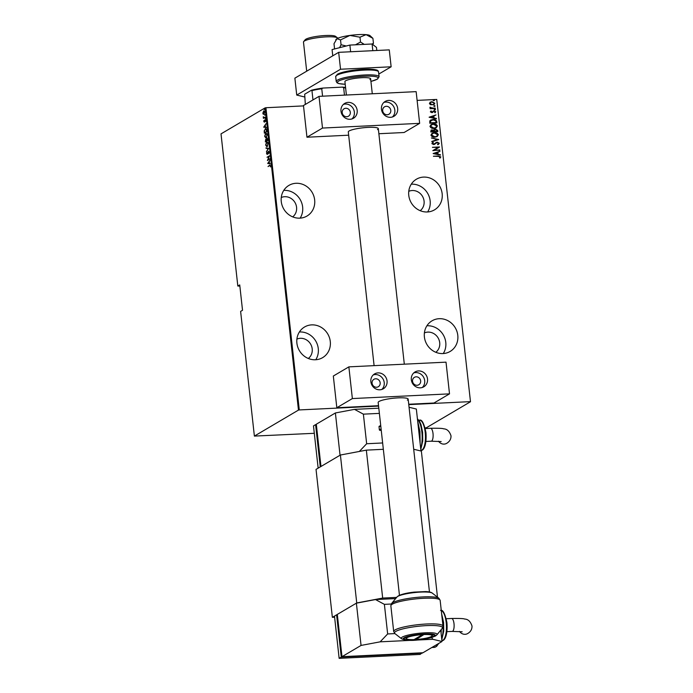 <?xml version="1.0" encoding="UTF-8"?>
<svg xmlns="http://www.w3.org/2000/svg" width="693" height="693" viewBox="0 0 693 693"><rect width="100%" height="100%" fill="white"/><g stroke="black" fill="none" stroke-linecap="round" stroke-linejoin="round"><path stroke-width="1.04" d="M442.16 193.719A17.793 16.45 59.5 0 0 416.424 179.21A17.793 16.45 59.5 0 0 408.766 195.339A17.793 16.45 59.5 0 0 434.494 209.858A17.793 16.45 59.5 0 0 442.16 193.719M427.642 211.954A17.793 16.45 59.5 0 0 430.145 200.805A17.793 16.45 59.5 0 0 411.27 184.191M457.787 335.317A17.793 16.45 59.5 0 0 432.06 320.807A17.793 16.45 59.5 0 0 424.393 336.937A17.793 16.45 59.5 0 0 450.129 351.455A17.793 16.45 59.5 0 0 457.787 335.317M443.269 353.551A17.793 16.45 59.5 0 0 445.781 342.403A17.793 16.45 59.5 0 0 426.905 325.788M330.284 341.51A17.793 16.45 59.5 0 0 304.556 326.992A17.793 16.45 59.5 0 0 296.89 343.13A17.793 16.45 59.5 0 0 322.626 357.64A17.793 16.45 59.5 0 0 330.284 341.51M315.774 359.736A17.793 16.45 59.5 0 0 318.278 348.588A17.793 16.45 59.5 0 0 299.402 331.982M314.657 199.913A17.793 16.45 59.5 0 0 288.92 185.395A17.793 16.45 59.5 0 0 281.263 201.533A17.793 16.45 59.5 0 0 306.99 216.043A17.793 16.45 59.5 0 0 314.657 199.913M300.138 218.139A17.793 16.45 59.5 0 0 302.642 206.99A17.793 16.45 59.5 0 0 283.766 190.384M281.263 197.505A11.322 10.473 -120.5 0 1 296.569 207.285A11.322 10.473 -120.5 0 1 292.689 216.883M296.899 339.102A11.322 10.473 -120.5 0 1 312.205 348.882A11.322 10.473 -120.5 0 1 308.324 358.48M424.402 332.917A11.322 10.473 -120.5 0 1 439.709 342.697A11.322 10.473 -120.5 0 1 435.828 352.287M408.766 191.32A11.322 10.473 -120.5 0 1 424.073 201.1A11.322 10.473 -120.5 0 1 420.192 210.698M303.499 105.899L265.921 107.727L299.281 409.935L298.466 410.091L265.098 107.883L221.015 133.879L237.82 286.036L239.847 286.053M430.162 102.209L431.947 101.672L434.806 103.248L433.957 104.634L430.44 104.721L429.443 103.508L430.318 102.114M435.291 108.472L430.11 108.723L430.829 108.307L429.885 107.484L435.291 108.472M430.37 111.859L431.011 110.967L431.479 111.209L431.003 111.842L431.756 112.266L434.139 110.811L435.741 111.703L435.143 112.673L434.632 112.431L435.1 111.738L434.208 111.192L431.817 112.638L430.37 111.859M432.692 111.634L433.255 111.062M433.723 111.322L432.597 112.457M436.729 121.518L436.885 122.886L429.799 123.224L429.799 120.937L430.639 120.054L433.03 119.447C434.875 119.179 436.105 119.872 436.729 121.518L436.729 122.886M431.107 130.024L433.697 130.18L435.55 129.141L437.716 130.431L437.846 131.609L430.76 131.947L431.176 129.981L433.835 130.102L434.398 129.452M438.721 139.57L431.852 141.814L437.352 139.596L431.418 137.924L438.721 139.57M439.864 149.913L432.822 150.632L438.08 147.418L432.458 147.314L439.544 146.968L434.294 150.182L439.76 150.294M438.193 156.375L433.437 156.228L438.227 155.994L440.817 156.904L440.116 158.004L439.544 157.796L440.09 156.904L438.193 156.375M425.147 427.919L426.412 427.737L470.495 401.741L436.737 99.437L417.117 100.39M470.097 401.645L408.775 404.625M378.569 406.089L299.281 409.935M433.151 153.569L440.012 151.239L437.855 152.365L438.054 154.218L440.436 155.128L433.151 153.569M437.508 144.309L438.582 143.295L437.292 142.507L433.636 144.586L431.869 143.616L432.943 142.429L433.411 142.767L432.597 143.633L433.567 144.213L437.257 142.126L439.31 143.269L437.915 144.664L437.933 144.118M438.6 144.343L437.915 144.664M432.597 142.619L433.272 142.845L432.597 143.633M432.458 143.711L433.42 144.291L434.45 143.875M434.927 137.179C433.09 137.405 431.756 136.712 430.925 135.118L432.077 133.255L434.39 132.632C436.235 132.415 437.56 133.108 438.366 134.719L437.205 136.564L434.927 137.179M433.965 128.456C432.129 128.673 430.795 127.988 429.963 126.395L431.115 124.532L433.428 123.908C435.273 123.692 436.599 124.385 437.404 125.996L436.243 127.841L433.965 128.456M429.14 117.256L436.001 114.917L433.844 116.052L434.043 117.897L436.434 118.806L429.14 117.256M434.944 109.918L434.312 109.563L434.866 109.156L435.499 109.511L434.806 109.996M434.312 109.563L435.351 109.589M434.563 106.41L433.931 106.055L434.476 105.648L435.109 106.003L434.416 106.488M433.931 106.055L434.97 106.081M433.931 100.719L433.298 100.364L433.844 99.957L434.476 100.312L433.792 100.797M433.298 100.364L434.338 100.39M237.82 286.036L239.726 284.91L242.524 310.273L240.618 311.4L254.383 436.088L314.301 433.298M436.737 99.437L470.495 401.741M298.466 410.091L254.383 436.088M263.383 111.712L263.981 110.88L264.691 112.058L263.955 114.319L263.262 114.241L262.82 113.158L263.851 110.811M263.955 114.319L263.262 114.241L263.227 113.141M265.237 117.299L263.427 118.364L263.279 116.727L263.964 117.559L265.237 117.299M263.99 121.5L263.912 120.504L264.258 121.708L264.995 119.863L265.627 120.513L265.488 121.596L265.047 120.236L264.31 122.081L263.747 121.518L264.31 122.081M265.306 119.846L265.627 120.513M265.636 120.643L265.047 120.236M265.072 129.34L265.228 128.82C265.861 128.257 266.337 128.768 266.675 130.345L266.831 131.713L264.354 133.169L264.198 130.838L265.662 128.673M266.883 138.652L267.212 138.271L267.793 140.436L265.324 141.892L265.688 139.354L266.268 139.527L267.022 138.219M268.667 148.397L266.407 151.758L268.191 148.631L265.982 147.869L268.667 148.397M269.811 158.74L267.385 160.577L269.005 156.488L267.013 157.25L269.49 155.795L267.87 159.884L269.811 158.74M269.69 165.575L268.044 166.545L269.672 165.185L270.651 165.696L270.478 166.926L270.391 165.818L269.69 165.575L270.66 165.809M268.425 166.32L269.672 165.185L270.651 165.696M267.706 163.513L269.958 160.066L269.282 161.556L269.482 163.401L270.391 163.955L267.697 163.418M267.238 154.296L266.545 153.586L266.84 152.209L267.186 153.924L268.338 151.221L269.144 152.07L268.745 153.707L268.373 151.602L267.056 154.357M269.153 152.2L268.373 151.602M266.805 153.491L267.55 153.907M267.16 146.561L265.601 145.088L266.649 142.013L268.2 143.52L266.753 146.691M266.536 142.507L267.065 141.883M266.199 137.838L264.639 136.365L265.688 133.29L267.238 134.797L265.783 137.968M265.566 133.784L266.103 133.16M263.695 127.191L265.947 123.744L265.272 125.234L265.471 127.079L266.381 127.633L263.686 127.096M265.22 118.824L265.54 118.044M264.83 115.315L265.15 114.536M264.206 109.624L264.527 108.844M265.098 107.883L265.921 107.727M270.798 165.8L270.088 165.558M270.383 163.869L268.113 163.496M269.049 161.893L268.174 163.184L269.205 163.357L269.317 161.885M267.42 157.233L269.43 156.046M269.837 158.94L267.87 159.884M269.291 152.191L268.78 151.585L269.291 152.191M267.645 154.279L266.952 153.569M267.203 153.465L267.585 153.907L267.203 153.465M266.025 148.276L268.191 148.631M266.961 146.656L266.285 146.041M267.914 142.498L267.212 142.316M266.996 146.24L267.671 146.058M266.692 142.394L265.852 144.915L267.117 146.18L267.948 143.685L266.692 142.394L267.42 142.273M267.706 139.631L266.848 138.669L266.58 140.748L267.775 140.263M266.701 140.618L265.74 139.726L265.532 141.363L266.32 140.896L265.74 139.726M265.532 141.363L266.71 140.74M267.368 138.609L266.848 138.669M267.767 140.194L267.437 139.639M266.58 140.748L267.498 140.203M265.991 137.933L265.315 137.318M266.952 133.775L266.251 133.593M266.034 137.517L266.71 137.335M265.731 133.671L264.891 136.192L266.155 137.457L266.987 134.962L265.731 133.671L266.459 133.55M266.675 129.721L265.67 129.175M266.58 129.721L265.272 129.193L264.449 130.925L264.57 132.64L266.814 131.531M264.57 132.64L266.536 131.479L266.277 129.738M266.008 129.063L265.272 129.193M266.372 127.547L264.102 127.174M265.038 125.572L264.172 126.862L265.202 127.036L265.306 125.563M264.951 120.903L264.735 120.175M264.717 122.063L264.154 121.492M264.059 117.801L263.669 117.126M265.22 117.126L263.964 117.559M264.354 114.293L263.669 114.224M264.483 111.27L263.617 111.278L263.045 113.037L264.102 113.99L264.475 112.188L263.617 111.278M433.446 156.306L438.08 156.081L440.817 156.904M440.679 156.982L439.977 158.082M433.142 153.517L440.012 151.239M438.054 154.218L437.855 152.365M437.915 154.296L440.393 154.712M434.511 153.456L437.17 154.141L437.144 152.599L434.511 153.456L437.309 154.054M432.467 147.392L439.544 146.968M439.405 147.141L434.294 150.182M434.156 150.26L439.726 149.991M435.966 142.533L437.118 142.204L439.31 143.269M439.171 143.356L437.768 144.75M436.469 142.775L434.546 144.378M433.42 144.291L434.303 143.962L433.42 144.291M431.808 141.433L437.352 139.596M431.436 138.046L438.712 139.475M432.008 133.299L434.39 132.632M434.251 132.718C436.096 132.502 437.422 133.195 438.227 134.806L438.366 134.719M438.227 134.806L437.136 136.608M432.545 133.55L431.514 135.144L434.745 136.885L436.599 136.365M434.433 133.013L432.614 133.506L431.652 135.066L434.883 136.807L436.668 136.322L437.647 134.771L434.433 133.013M434.329 129.496L435.55 129.141M435.412 129.227L437.716 130.431M437.569 130.518L437.69 131.618M435.594 129.522L434.268 130.423L435.455 129.608L434.268 130.423L434.303 131.471L437.075 131.263L435.594 129.522L434.407 130.336L434.442 131.393L437.075 131.263M432.328 130.067L431.306 131.618L433.714 131.427L432.328 130.067L431.444 131.54L433.714 131.427M431.046 124.575L433.428 123.908M433.29 123.995C435.135 123.778 436.46 124.471 437.266 126.083L437.404 125.996M437.266 126.083L436.174 127.884M431.583 124.827L430.544 126.421L433.783 128.162L435.637 127.642M433.471 124.29L431.652 124.783L430.691 126.343L433.922 128.084L435.706 127.599L436.685 126.048L433.471 124.29M430.57 120.097L433.03 119.447M432.891 119.534C434.736 119.257 435.966 119.95 436.59 121.604M431.167 120.339L430.353 121.206L430.344 122.895L436.114 122.54L435.732 120.773L433.073 119.828L430.492 121.128L430.483 122.808L436.114 122.54M429.132 117.195L436.001 114.917M434.043 117.897L433.844 116.052M433.905 117.975L436.382 118.39M430.5 117.143L433.16 117.819L433.142 116.277L430.5 117.143L433.298 117.732M430.881 111.053L431.479 111.209M431.341 111.296L431.003 111.842M430.864 111.928L431.756 112.266M431.609 112.344L432.207 112.127M433.212 111.088L434.139 110.811M433.991 110.897L435.741 111.703M435.594 111.781L434.996 112.751M433.099 111.937L432.458 112.535M434.173 109.65L434.719 109.243M430.076 108.42L430.829 108.307M429.955 107.207L430.596 107.294M430.388 107.606L431.722 108.177M431.583 108.264L435.247 108.091M433.783 106.142L434.338 105.734M430.015 102.295L431.947 101.672M431.808 101.758L434.806 103.248M434.667 103.326L433.887 104.669M430.708 102.425L429.937 103.56L432.146 104.79L433.463 104.4M431.999 102.053L430.777 102.382L430.084 103.474L432.293 104.704L433.532 104.357L434.164 103.283L431.999 102.053M433.16 100.45L433.705 100.043M312.976 99.913L311.954 90.61L311.452 90.229A21.994 3.664 -6.3 0 1 322.921 88.063L342.342 87.119A21.994 3.664 -6.3 0 1 345.573 87.543M305.336 104.418L304.669 94.231L311.452 90.229M322.921 88.063L321.76 88.756A22.644 3.768 173.7 0 0 311.954 90.61M322.574 96.188L321.76 88.756M344.464 95.123L343.65 87.699L342.342 87.119M345.616 87.95A22.644 3.768 173.7 0 0 343.65 87.699M303.673 41.58L305.18 39.752A15.523 2.581 -6.3 0 1 305.873 39.215A15.523 2.581 -6.3 0 1 321.578 35.793A15.523 2.581 -6.3 0 1 335.603 36.4L337.474 37.855A17.247 2.867 173.7 0 0 321.899 37.188A17.247 2.867 173.7 0 0 304.435 40.982A17.247 2.867 173.7 0 0 303.673 41.58A17.247 2.867 173.7 0 0 303.482 42.091L306.696 71.188M346.396 95.028L344.915 81.618A12.942 2.157 -6.3 0 1 345.634 80.786A12.942 2.157 -6.3 0 1 359.806 77.841A12.942 2.157 -6.3 0 1 370.634 78.777A12.942 2.157 -6.3 0 1 369.915 79.608M405.084 637.759A15.09 2.512 -6.3 0 1 421.63 634.32A15.09 2.512 -6.3 0 1 434.26 635.412A15.09 2.512 -6.3 0 1 433.42 636.382A15.09 2.512 -6.3 0 1 416.883 639.821A15.09 2.512 -6.3 0 1 404.253 638.729A15.09 2.512 -6.3 0 1 405.084 637.759M340.402 455.024L316.034 469.395L332.363 617.333L356.739 602.962L340.402 455.024L366.337 450.138L383.342 449.307M366.337 450.138L382.675 598.068L396.639 597.392M413.704 449.246L421.361 451.1L437.482 597.158M334.606 617.22L332.363 617.333M382.675 598.068L356.739 602.962M334.528 48.588L334 43.754L336.919 38.713L340.523 39.908L341.06 44.742L339.613 47.67M340.523 39.908L349.904 35.438L359.979 37.197L360.516 42.03L355.448 44.811M346.223 45.998L341.06 44.742M359.979 37.197L366.095 34.65L372.903 38.34L373.44 43.174L372.124 44.031M364.249 44.378L360.516 42.03M372.903 38.34L370.036 35.655A17.247 2.867 -6.3 0 0 366.095 34.65A17.247 2.867 -6.3 0 0 349.904 35.438A17.247 2.867 -6.3 0 0 336.919 38.713A17.247 2.867 -6.3 0 0 336.088 39.397L335.75 39.891M372.825 44.577L373.44 43.174M350.623 51.758L349.887 45.08L332.077 49.575L332.761 55.821M349.887 45.08L372.089 43.997L372.825 50.676M372.089 43.997L376.472 47.419L376.819 50.485M338.669 52.339L340.54 69.239L296.734 95.071L294.871 78.162L338.669 52.339L389.267 49.879L391.138 66.788L378.794 74.064M340.54 69.239L391.138 66.788M296.734 95.071L304.513 96.951M409.069 407.276L416.337 409.035L420.972 451.004M335.386 412.967L316.311 424.211L320.972 466.484L340.046 455.232L335.386 412.967L354.495 409.364L378.802 408.186M381.193 429.894A5.821 0.97 173.7 0 0 380.024 430.344L381.237 430.292M380.024 430.344A0.65 0.598 -120.5 0 1 379.348 429.747L379.028 426.784A0.65 0.598 -120.5 0 1 379.305 426.195L380.726 425.641M379.374 413.383L363.383 414.154L366.658 443.745L382.64 442.966M359.329 451.455L366.658 443.745M363.383 414.154L354.495 409.364M315.601 424.627L313.487 425.883L318.148 468.147L320.27 466.9L315.601 424.627L316.354 424.592M438.522 441.207A6.471 5.986 59.5 0 0 446.708 443.338C449.74 441.493 451.169 438.955 450.987 435.741C449.471 431.228 447.011 428.924 443.598 428.846C442.896 428.343 438.556 428.153 430.578 428.274A6.471 2.209 -92.8 0 1 433.012 433.489A6.471 2.209 -92.8 0 1 431.592 441.077A6.471 2.209 -92.8 0 1 431.211 441.198L441.172 441.571M342.212 112.699A4.314 3.985 59.5 0 0 348.449 116.216A4.314 3.985 59.5 0 0 350.311 112.301A4.314 3.985 59.5 0 0 344.075 108.784A4.314 3.985 59.5 0 0 342.212 112.699M382.692 110.733A4.314 3.985 59.5 0 0 388.929 114.25A4.314 3.985 59.5 0 0 390.783 110.334A4.314 3.985 59.5 0 0 384.546 106.817A4.314 3.985 59.5 0 0 382.692 110.733M377.468 129.6A15.09 2.512 173.7 0 0 378.309 128.629A15.09 2.512 173.7 0 0 365.679 127.538A15.09 2.512 173.7 0 0 349.133 130.968A15.09 2.512 173.7 0 0 348.302 131.939L374.099 365.644M397.661 108.472A8.628 7.978 -120.5 0 1 393.945 116.294A8.628 7.978 -120.5 0 1 381.471 109.26A8.628 7.978 -120.5 0 1 385.187 101.438A8.628 7.978 -120.5 0 1 397.661 108.472M383.861 102.434A8.628 7.978 -120.5 0 1 394.837 110.144A8.628 7.978 -120.5 0 1 392.437 116.97M340.991 111.227A8.628 7.978 59.5 0 0 353.465 118.26A8.628 7.978 59.5 0 0 357.181 110.438A8.628 7.978 59.5 0 0 344.707 103.404A8.628 7.978 59.5 0 0 340.991 111.227M351.966 118.936A8.628 7.978 59.5 0 0 354.357 112.11A8.628 7.978 59.5 0 0 343.39 104.392M322.505 128.058L319.005 96.362L416.146 91.641L419.646 123.345L322.505 128.058L306.964 137.223L348.666 135.196M419.646 123.345L404.106 132.51L378.872 133.732M319.005 96.362L303.465 105.527L306.964 137.223M407.112 637.655A12.942 2.157 173.7 0 0 406.618 638.833A12.942 2.157 173.7 0 0 414.016 639.613L422.47 634.632A12.942 2.157 173.7 0 0 407.112 637.655M415.583 638.686L416.043 639.509L424.566 634.138M416.043 639.509A12.942 2.157 173.7 0 0 431.973 636.035A12.942 2.157 173.7 0 0 424.488 634.528M440.748 630.18L442.004 641.51L422.929 652.754L341.978 656.687L361.053 645.434L380.162 641.831L387.656 633.948L394.923 633.593A24.168 4.019 173.7 0 1 395.824 631.392A24.168 4.019 173.7 0 1 424.298 625.744A24.168 4.019 173.7 0 1 442.255 628.352L436.902 634.849A18.035 3.006 -6.3 0 0 423.492 632.9A18.035 3.006 -6.3 0 0 402.235 637.118A18.035 3.006 -6.3 0 0 401.55 638.747C405.414 640.54 411.408 640.886 419.525 639.778L430.518 637.855L435.473 636.018L436.902 634.849M361.053 645.434L356.384 603.17L337.309 614.414L341.978 656.687M391.233 604.027L384.39 604.357L387.656 633.948M431.67 637.534L432.779 639.275L442.004 641.51M384.39 604.357L375.493 599.566L395.651 598.587M356.384 603.17L375.493 599.566M432.779 639.275L416.354 640.072M411.391 640.315L380.162 641.831M422.176 652.789L420.105 654.417L339.146 658.35L341.268 657.103L336.599 614.83L337.352 614.795M339.146 658.35L334.485 616.086L336.599 614.83M422.219 653.17L341.268 657.103M459.52 631.41A6.471 5.986 59.5 0 0 467.706 633.541C470.738 631.695 472.167 629.166 471.985 625.944C470.469 621.43 468.009 619.135 464.596 619.048C463.894 618.546 459.554 618.355 451.576 618.477A6.471 2.209 -92.8 0 1 454.01 623.691A6.471 2.209 -92.8 0 1 452.59 631.28A6.471 2.209 -92.8 0 1 452.208 631.401L462.17 631.773M372.08 383.203A4.314 3.985 59.5 0 0 378.317 386.729A4.314 3.985 59.5 0 0 380.171 382.813A4.314 3.985 59.5 0 0 373.934 379.296A4.314 3.985 59.5 0 0 372.08 383.203M412.552 381.245A4.314 3.985 59.5 0 0 418.797 384.762A4.314 3.985 59.5 0 0 420.651 380.847A4.314 3.985 59.5 0 0 414.414 377.33A4.314 3.985 59.5 0 0 412.552 381.245M407.337 400.104A15.09 2.512 173.7 0 0 408.168 399.142A15.09 2.512 173.7 0 0 395.538 398.042A15.09 2.512 173.7 0 0 379.002 401.481A15.09 2.512 173.7 0 0 378.17 402.451L399.454 595.304M427.52 378.984A8.628 7.978 -120.5 0 1 423.813 386.807A8.628 7.978 -120.5 0 1 411.33 379.773A8.628 7.978 -120.5 0 1 415.046 371.95A8.628 7.978 -120.5 0 1 427.52 378.984M413.73 372.938A8.628 7.978 -120.5 0 1 424.696 380.656A8.628 7.978 -120.5 0 1 422.306 387.482M370.859 381.739A8.628 7.978 59.5 0 0 383.333 388.773A8.628 7.978 59.5 0 0 387.049 380.951A8.628 7.978 59.5 0 0 374.575 373.917A8.628 7.978 59.5 0 0 370.859 381.739M381.826 389.449A8.628 7.978 59.5 0 0 384.225 382.614A8.628 7.978 59.5 0 0 373.25 374.904M352.365 398.57L348.865 366.866L446.015 362.153L449.514 393.858L352.365 398.57L336.824 407.735L378.525 405.708M449.514 393.858L433.974 403.023L408.74 404.244M348.865 366.866L333.324 376.03L336.824 407.735M335.689 76.646L337.344 74.281C343.529 70.929 360.473 68.832 370.495 69.179C379.712 69.906 377.633 70.859 378.551 71.916A21.561 3.586 173.7 0 0 360.507 70.348A21.561 3.586 173.7 0 0 336.885 75.26A21.561 3.586 173.7 0 0 335.689 76.646L336.226 81.505A21.561 3.586 -6.3 0 1 337.422 80.119A21.561 3.586 -6.3 0 1 361.044 75.216A21.561 3.586 -6.3 0 1 379.088 76.776L377.434 79.132L370.928 81.427M337.777 74.16A20.487 3.413 -6.3 0 1 360.048 69.508A20.487 3.413 -6.3 0 1 377.356 70.92M370.928 81.402A20.487 3.413 173.7 0 0 377.001 79.262A20.487 3.413 173.7 0 0 364.483 76.239A20.487 3.413 173.7 0 0 338.548 81.133A20.487 3.413 173.7 0 0 345.209 84.243M442.992 626.074L440.15 600.355A24.801 4.123 173.7 0 0 419.395 598.561A24.801 4.123 173.7 0 0 392.229 604.201A24.801 4.123 173.7 0 0 390.852 605.795L393.693 631.522A24.801 4.123 -6.3 0 1 395.071 629.928A24.801 4.123 -6.3 0 1 422.236 624.28A24.801 4.123 -6.3 0 1 442.992 626.074L442.255 628.352M390.852 605.795L391.588 603.516A24.168 4.019 -6.3 0 1 392.654 602.685A24.168 4.019 -6.3 0 1 417.108 597.357A24.168 4.019 -6.3 0 1 438.938 598.293L432.293 593.121A18.035 3.006 173.7 0 0 415.999 592.42A18.035 3.006 173.7 0 0 397.739 596.396A18.035 3.006 173.7 0 0 396.942 597.019L398.371 595.859C401.628 594.178 406.904 592.922 414.215 592.108L425.597 591.588C429.054 591.718 431.28 592.229 432.293 593.121M404.114 637.803A16.13 2.685 173.7 0 0 413.972 640.185A16.13 2.685 173.7 0 0 434.398 636.339A16.13 2.685 173.7 0 0 424.54 633.956A16.13 2.685 173.7 0 0 404.114 637.803M419.611 438.66A21.561 7.372 -92.8 0 0 419.23 431.479A21.561 7.372 -92.8 0 0 418.078 424.766M420.677 448.371A17.247 5.899 -92.8 0 0 421.872 432.12A17.247 5.899 -92.8 0 0 417.455 419.17M425.207 432.337A15.09 5.163 -92.8 0 0 419.534 420.175C421.89 419.265 424.021 423.345 425.926 432.432C426.923 444.767 423.674 451.004 420.998 450.329A15.09 5.163 -92.8 0 0 425.207 432.337M379.348 429.747A6.471 1.074 -6.3 0 1 381.107 429.106M380.786 426.152A6.471 1.074 173.7 0 0 379.028 426.784M379.565 426.117A5.821 0.97 -6.3 0 1 380.726 425.667M441.675 638.574A17.247 5.899 -92.8 0 0 442.87 622.323A17.247 5.899 -92.8 0 0 442.013 617.264M440.531 610.377C442.888 609.468 445.019 613.548 446.924 622.635C447.921 634.97 444.672 641.207 441.995 640.531A15.09 5.163 -92.8 0 0 446.205 622.539A15.09 5.163 -92.8 0 0 441.268 610.498M438.712 643.45L436.538 646.43L434.216 647.383A21.561 7.372 -92.8 0 0 437.976 643.875M378.551 71.916L379.088 76.776M345.209 84.269L339.024 83.636L337.17 82.909L336.226 81.505M393.693 631.522L394.906 633.584L401.55 638.747M396.942 597.019L391.588 603.516M440.15 600.355L438.938 598.293M425.294 428.534L430.578 428.274M417.688 421.24L419.949 431.574L420.105 443.122M417.42 418.832L419.542 421.292L421.041 424.748L422.591 432.207L422.739 440.956L420.798 449.436M419.534 420.175L418.832 420.209M425.918 441.458L431.211 441.198M406.618 638.833L405.171 637.707M370.634 78.777L372.288 93.772M429.461 591.995L408.168 399.142M404.314 364.18L378.309 128.629M431.973 636.035L433.134 634.623M446.292 618.736L451.576 618.477M441.632 613.807L443.589 622.409L443.737 631.158L441.796 639.639M434.216 647.383L431.834 647.505M441.302 629.504L441.103 633.324M446.916 631.661L452.208 631.401"/></g></svg>

